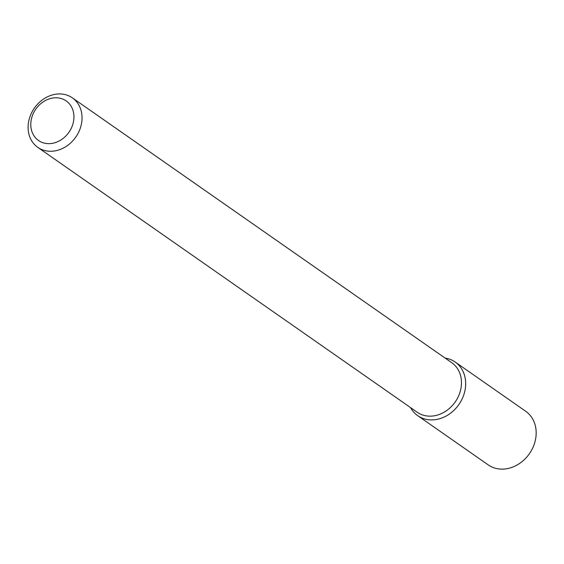 <?xml version="1.0" encoding="UTF-8"?>
<svg xmlns="http://www.w3.org/2000/svg" width="564" height="564" viewBox="0 0 564 564"><rect width="100%" height="100%" fill="white"/><g stroke="black" fill="none" stroke-linecap="round" stroke-linejoin="round"><path stroke-width="0.85" d="M455.176 362.032A32.712 27.368 124.9 0 0 445.102 358.069A32.712 27.368 124.9 0 1 465.307 388.631A32.712 27.368 124.9 0 1 441.126 418.269A32.712 27.368 124.9 0 1 410.536 407.589A32.712 27.368 124.9 0 0 417.727 415.675L488.22 464.891A32.712 27.368 124.9 0 0 517.188 464.955A32.712 27.368 124.9 0 0 535.8 437.847A32.712 27.368 124.9 0 0 525.669 411.248L455.176 362.032A32.712 27.368 124.9 0 1 465.307 388.631A32.712 27.368 124.9 0 1 446.695 415.738A32.712 27.368 124.9 0 1 417.727 415.675M72.354 97.847L451.778 362.73A30.195 25.267 124.9 0 1 461.133 387.285A30.195 25.267 124.9 0 1 443.946 412.305A30.195 25.267 124.9 0 1 417.212 412.249L37.788 147.359A30.195 25.267 124.9 0 1 34.355 108.14A30.195 25.267 124.9 0 1 72.354 97.847A30.195 25.267 124.9 0 1 81.71 122.402A30.195 25.267 124.9 0 1 64.522 147.423A30.195 25.267 124.9 0 1 37.788 147.359M73.665 120.548A24.153 20.212 124.9 0 1 38.733 140.655A24.153 20.212 124.9 0 1 44.676 100.928A24.153 20.212 124.9 0 1 73.665 120.548"/></g></svg>
